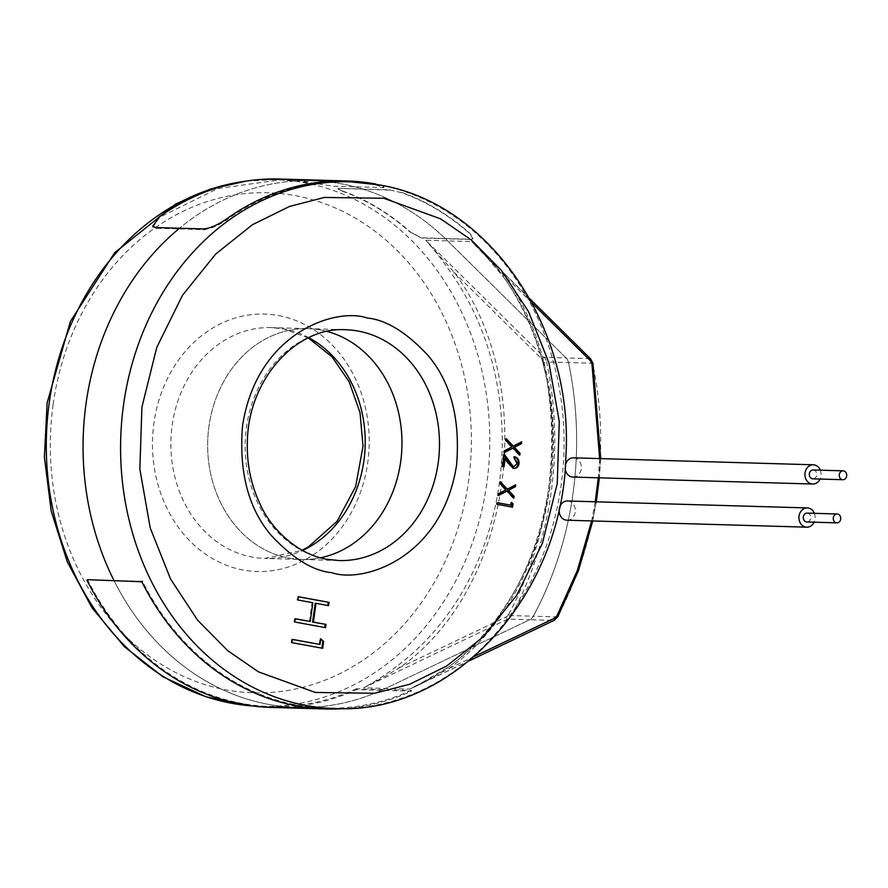 <?xml version="1.0" encoding="UTF-8"?>
<svg xmlns="http://www.w3.org/2000/svg" width="888" height="888" viewBox="0 0 888 888"><rect width="100%" height="100%" fill="white"/><g stroke="black" fill="none" stroke-linecap="round" stroke-linejoin="round"><path stroke-width="0.67" stroke-dasharray="4.44 3.33" d="M270.607 707.392A264.213 222.333 91.7 0 0 356.599 689.588L411.51 691.186A264.213 222.333 -88.3 0 1 345.088 708.524M356.599 689.588L356.332 688.766L411.244 690.353L411.51 691.186M356.332 688.766A263.325 221.589 -88.3 0 1 270.629 706.504A263.325 221.589 -88.3 0 1 87.557 579.686L142.469 581.274A263.325 221.589 -88.3 0 0 325.541 708.091L270.629 706.504M411.244 690.353A263.325 221.589 -88.3 0 1 325.541 708.091M814.34 513.32A9.624 8.092 -88.3 0 1 814.085 522.2M566.955 520.213A9.624 8.092 91.7 0 0 575.291 511.444A9.624 8.092 91.7 0 0 568.553 501.087A9.624 8.092 91.7 0 0 567.521 500.976M807.159 513.109A4.44 3.741 -88.3 0 1 807.636 513.164A4.44 3.741 -88.3 0 1 810.744 517.948A4.44 3.741 -88.3 0 1 806.903 521.989M401.853 192.463A263.769 221.967 -88.3 0 1 470.363 233.788L473.06 238.706L471.461 239.272L421.423 237.818L410.411 232.046A263.769 221.967 91.7 0 0 341.902 190.731L337.951 188.656L339.449 188.378L389.488 189.821L401.776 192.752A263.47 221.711 -88.3 0 1 470.207 234.032L472.904 238.939L471.306 239.505L421.267 238.051L410.411 232.046M389.488 189.821L401.776 192.752M389.421 190.11L339.449 188.378M341.902 190.731L337.884 188.944L339.383 188.667M341.836 191.009A263.47 221.711 -88.3 0 1 410.256 232.29M531.99 302.986L503.651 274.969A2.331 0.833 -34.6 0 0 502.997 276.323A2.331 0.833 -34.6 0 0 503.385 276.49C494.594 264.058 484.049 252.425 471.75 241.58L503.651 274.969C588.622 390.431 561.027 589.299 449.051 668.486L409.646 689.121L363.669 687.789C378.255 680.497 388.267 674.514 399.711 667.632L397.524 665.723C386.924 673.925 375.646 681.285 363.669 687.789L507.858 619.08L529.759 619.713L385.57 688.422A263.47 221.711 -88.3 0 1 297.158 707.425L334.687 708.513A263.47 221.711 -88.3 0 0 562.992 468.564A263.47 221.711 -88.3 0 0 378.454 184.815A263.47 221.711 -88.3 0 0 349.972 181.796L312.454 180.708A263.47 221.711 -88.3 0 0 179.498 228.227A263.47 221.711 -88.3 0 1 312.454 180.708A263.47 221.711 -88.3 0 1 340.925 183.727A263.47 221.711 -88.3 0 1 447.674 240.892L566.078 357.964A8.88 7.47 -88.3 0 1 568.52 362.57A322.977 271.784 -88.3 0 1 533.322 616.216A8.88 7.47 -88.3 0 1 529.759 619.713L385.57 688.422A263.47 221.711 -88.3 0 1 297.158 707.425A263.47 221.711 -88.3 0 1 268.687 704.395A263.47 221.711 -88.3 0 1 114.186 580.941A263.47 221.711 -88.3 0 0 268.687 704.395A263.47 221.711 -88.3 0 0 297.158 707.425L260.395 706.349A263.47 221.711 91.7 0 0 486.824 483.294A263.47 221.711 91.7 0 0 304.162 182.662A263.47 221.711 91.7 0 0 275.68 179.631A263.47 221.711 91.7 0 0 244.444 181.352M505.982 616.994A6.66 5.606 91.7 0 0 508.646 614.363A2.22 0.611 28.3 0 0 511.421 615.584A322.977 271.784 91.7 0 0 546.62 361.938L592.596 363.27A322.977 271.784 -88.3 0 1 557.398 616.916A8.88 7.47 -88.3 0 1 553.846 620.412L529.759 619.713A8.88 7.47 91.7 0 0 533.322 616.216L511.421 615.584A8.88 7.47 91.7 0 1 507.858 619.08A2.22 1.099 -115.5 0 1 505.982 616.994L399.711 667.632C512.609 588.655 540.415 388.311 454.501 272.716L425.774 240.248C435.331 251.149 444.033 262.426 451.859 274.103A263.47 221.711 -88.3 0 1 397.524 665.723M308.724 337.673A115.451 97.158 91.7 0 0 283.871 328.915A115.451 97.158 91.7 0 0 271.384 327.594L308.158 328.66A115.451 97.158 91.7 0 0 208.114 433.799A115.451 97.158 91.7 0 0 288.977 558.141A115.451 97.158 91.7 0 0 301.454 559.462L338.983 560.55A115.451 97.158 -88.3 0 1 326.495 559.229A115.451 97.158 -88.3 0 1 245.632 434.887A115.451 97.158 -88.3 0 1 345.676 329.748L308.158 328.66A115.451 97.158 91.7 0 1 320.635 329.981A115.451 97.158 91.7 0 1 327.084 331.435A115.451 97.158 91.7 0 0 320.635 329.981A115.451 97.158 91.7 0 0 308.158 328.66A115.451 97.158 91.7 0 0 208.114 433.799A115.451 97.158 91.7 0 0 288.977 558.141A115.451 97.158 91.7 0 0 301.454 559.462A115.451 97.158 91.7 0 0 320.513 557.786A115.451 97.158 91.7 0 1 301.454 559.462L264.691 558.397A115.451 97.158 91.7 0 0 302.542 550.493M246.531 181.019L275.68 179.631L312.454 180.708A263.47 221.711 -88.3 0 1 340.925 183.727A263.47 221.711 -88.3 0 1 447.674 240.892L566.078 357.964L544.178 357.331A2.22 0.944 -45.3 0 0 541.78 359.007L454.501 272.716L451.859 274.103M820.323 470.174A9.624 8.092 -88.3 0 1 820.068 479.054M572.949 477.067A9.624 8.092 91.7 0 0 581.285 468.298A9.624 8.092 91.7 0 0 574.547 457.942A9.624 8.092 91.7 0 0 573.504 457.831M813.142 469.963A4.44 3.741 -88.3 0 1 813.63 470.018A4.44 3.741 -88.3 0 1 816.738 474.803A4.44 3.741 -88.3 0 1 812.886 478.843M565.39 465.112A9.624 8.092 91.7 0 0 565.145 468.231M375.68 184.882L383.849 187.568L333.544 186.225L308.269 182.473L279.831 179.898L217.649 188.589L159.185 217.471L153.113 226.951L156.255 228.26L203.663 229.637C210.412 229.071 218.115 225.785 226.773 219.791A263.325 221.589 -88.3 0 1 347.219 181.862A263.325 221.589 -88.3 0 1 375.569 184.859L375.68 184.293M308.336 182.029A264.213 222.333 91.7 0 0 279.864 179.021M381.551 185.359L384.027 186.713L380.941 187.601M553.846 620.412L409.646 689.121C424.32 682.817 437.529 675.291 449.261 666.566A263.47 221.711 91.7 0 0 503.385 276.49M557.808 616.772A2.331 0.644 28.3 0 1 557.398 616.916L533.322 616.216A322.977 271.784 -88.3 0 0 568.52 362.57A8.88 7.47 91.7 0 0 566.078 357.964L590.165 358.663A8.88 7.47 -88.3 0 1 592.596 363.27L592.973 363.381M474.481 656.365L449.051 668.486A2.331 1.043 52.9 0 1 448.895 666.666C559.851 588.233 587.29 390.853 502.997 276.323L480.364 249.861M416.361 686.002L448.895 666.666A2.331 1.043 52.9 0 1 449.261 666.566M319.181 644.41L319.969 638.794L320.768 638.816M319.969 638.794L320.679 639.471M321.9 648.162L322.677 648.307M321.878 648.273L291.952 642.646M291.153 642.623L291.608 639.338L292.407 639.36M291.608 639.338L292.396 639.482M309.446 621.467L312.043 602.719L297.069 599.955L297.524 596.681L298.324 596.703M297.524 596.681L298.312 596.825M327.816 605.494L328.604 605.638M327.805 605.616L315.196 603.296M324.764 627.527L325.541 627.672M324.742 627.65L294.816 622.011M294.017 621.989L294.472 618.714L295.271 618.736M294.472 618.714L295.249 618.858M312.043 602.719L312.842 602.741M297.069 599.955L297.869 599.988M510.422 505.228L510.811 502.408L511.61 502.43M510.811 502.408L511.521 503.085M511.788 507.037L512.576 507.181M511.777 507.159L497.213 504.351M496.414 504.329L496.636 502.686L497.435 502.708M496.636 502.686L497.424 502.83M506.56 489.122L515.684 484.793M513.12 497.413L513.031 498.135L513.83 498.157M513.031 498.135L506.293 491.02M498.49 495.082L497.624 495.537L498.423 495.56M497.624 495.537L497.891 493.639L498.69 493.661M497.891 493.639L505.982 489.865M505.183 489.832L499.289 483.605L500.088 483.627M499.289 483.605L499.544 481.707L500.344 481.729M499.544 481.707L500.244 482.45M512.986 466.666L517.449 463.303M516.649 463.281L513.697 458.386L514.496 458.408M513.697 458.386L513.919 456.743L514.718 456.765M513.919 456.743L514.696 456.965M512.876 468.331L507.881 463.625L504.417 458.286M503.252 466.677L504.029 466.822M503.23 466.799L502.453 466.533M501.653 466.511L503.385 454.079L504.184 454.112M503.385 454.079L504.04 455.1M512.52 446.142L521.644 441.824M519.091 454.445L518.992 455.156L519.791 455.178M518.992 455.156L512.254 448.04M504.462 452.114L503.596 452.558L504.395 452.58M503.596 452.558L503.851 450.671L504.65 450.693M503.851 450.671L511.943 446.886M511.144 446.864L505.25 440.626L506.049 440.648M505.25 440.626L505.516 438.728L506.315 438.75M505.516 438.728L506.216 439.471M252.014 705.916A263.47 221.711 91.7 0 0 260.395 706.349L252.092 705.927M508.646 614.363A320.757 269.919 91.7 0 0 543.6 362.459L546.62 361.938A8.88 7.47 91.7 0 0 544.178 357.331L425.774 240.248L471.75 241.58L590.165 358.663A2.331 0.988 -45.3 0 1 590.542 358.808M308.269 337.895L283.283 328.849L271.384 327.594A115.451 97.158 91.7 0 0 171.34 432.734A115.451 97.158 91.7 0 0 252.203 557.076A115.451 97.158 91.7 0 0 264.691 558.397L301.654 550.471M53.114 404.528A250.15 210.5 91.7 0 0 226.551 689.954A250.15 210.5 91.7 0 0 468.575 481.052A250.15 210.5 91.7 0 0 295.138 195.615A250.15 210.5 91.7 0 0 53.114 404.528M278.499 315.54A128.771 108.369 -88.3 0 1 367.776 462.482A128.771 108.369 -88.3 0 1 243.19 570.029A128.771 108.369 -88.3 0 1 153.913 423.088A128.771 108.369 -88.3 0 1 278.499 315.54M543.6 362.459A6.66 5.606 91.7 0 0 541.78 359.007M599.633 458.585L598.29 477.8M595.226 501.776L591.641 520.923M507.881 463.625L508.68 463.647M384.016 186.702L383.849 187.568M347.219 181.862L279.831 179.909M416.783 685.802L469.208 660.827M600.71 458.619L599.367 477.833M596.314 501.809L592.751 520.956M529.503 298.457L480.608 250.116M514.352 468.431L513.553 468.409"/><path stroke-width="1.33" d="M86.913 580.142A264.213 222.333 91.7 0 0 270.607 707.392L325.519 708.979A264.213 222.333 -88.3 0 1 141.825 581.74L87.557 579.686M345.088 708.524A264.213 222.333 -88.3 0 1 325.519 708.979M141.825 581.74L142.469 581.274M814.085 522.2A9.624 8.092 -88.3 0 1 806.748 527.172A9.624 8.092 -88.3 0 1 805.716 527.061A9.624 8.092 -88.3 0 1 798.967 516.694A9.624 8.092 -88.3 0 1 807.314 507.936A9.624 8.092 -88.3 0 1 808.346 508.047A9.624 8.092 -88.3 0 1 814.34 513.32M807.314 507.936L567.521 500.976A9.624 8.092 91.7 0 0 559.174 509.734A9.624 8.092 91.7 0 0 565.922 520.102A9.624 8.092 91.7 0 0 566.955 520.213L806.748 527.172M837.617 514.03A4.44 3.741 -88.3 0 1 840.725 518.814A4.44 3.741 -88.3 0 1 836.873 522.866A4.44 3.741 -88.3 0 1 836.396 522.81A4.44 3.741 -88.3 0 1 833.288 518.026A4.44 3.741 -88.3 0 1 837.129 513.986A4.44 3.741 -88.3 0 1 837.617 514.03M836.873 522.866L806.903 521.989A4.44 3.741 -88.3 0 1 806.426 521.944A4.44 3.741 -88.3 0 1 803.307 517.16A4.44 3.741 -88.3 0 1 807.159 513.109L837.129 513.986M114.186 580.941A263.47 221.711 -88.3 0 1 179.498 228.227A263.47 221.711 -88.3 0 0 114.186 580.941M320.513 557.786A115.451 97.158 91.7 0 0 401.92 446.875A115.451 97.158 91.7 0 0 327.084 331.435A115.451 97.158 91.7 0 1 401.92 446.875A115.451 97.158 91.7 0 1 320.513 557.786M820.068 479.054A9.624 8.092 -88.3 0 1 812.742 484.027A9.624 8.092 -88.3 0 1 811.699 483.916A9.624 8.092 -88.3 0 1 804.961 473.548A9.624 8.092 -88.3 0 1 813.297 464.79A9.624 8.092 -88.3 0 1 814.34 464.901A9.624 8.092 -88.3 0 1 820.323 470.174M565.145 468.231A9.624 8.092 91.7 0 0 571.905 476.956A9.624 8.092 91.7 0 0 572.949 477.067L812.742 484.027M843.6 470.884A4.44 3.741 -88.3 0 1 846.708 475.668A4.44 3.741 -88.3 0 1 842.867 479.72A4.44 3.741 -88.3 0 1 842.379 479.664A4.44 3.741 -88.3 0 1 839.271 474.88A4.44 3.741 -88.3 0 1 843.123 470.84A4.44 3.741 -88.3 0 1 843.6 470.884M842.867 479.72L812.886 478.843A4.44 3.741 -88.3 0 1 812.409 478.799A4.44 3.741 -88.3 0 1 809.301 474.014A4.44 3.741 -88.3 0 1 813.142 469.963L843.123 470.84M813.297 464.79L573.504 457.831A9.624 8.092 91.7 0 0 565.39 465.112M381.551 185.359L375.68 184.293M159.185 217.471L152.681 226.229L155.833 227.539L203.23 228.915C209.99 228.349 217.693 225.064 226.351 219.07A264.213 222.333 -88.3 0 1 347.241 180.974L279.864 179.021A264.213 222.333 91.7 0 0 158.985 217.094M347.241 180.974A264.213 222.333 -88.3 0 1 375.746 183.994M319.98 644.444L320.768 638.816L323.621 641.536L322.677 648.307L291.952 642.646L292.407 639.36L319.98 644.444L292.396 639.482M297.869 599.988L298.324 596.703L329.06 602.364L328.604 605.638L315.995 603.318L313.397 622.077L325.996 624.397L325.541 627.672L294.816 622.011L295.271 618.736L310.245 621.489L312.842 602.741L297.869 599.988M511.222 505.25L511.61 502.43L513.042 503.796L512.576 507.181L497.213 504.351L497.435 502.708L511.222 505.25L497.424 502.83M500.344 481.729L507.359 489.144L515.684 484.793L515.417 486.691L508.469 490.32L514.085 496.259L513.83 498.157L507.092 491.042L498.423 495.56L498.69 493.661L505.982 489.865L500.088 483.627L500.344 481.729M513.786 466.688L517.449 463.303L514.496 458.408L514.718 456.765C517.793 457.642 519.225 459.951 519.014 463.68C518.337 467.01 516.561 468.575 513.675 468.353L508.68 463.647L505.216 458.308L504.029 466.822L502.453 466.533L504.184 454.112L513.386 466.711M514.352 468.431L513.675 468.353M506.315 438.75L513.32 446.165L521.644 441.824L521.378 443.711L514.43 447.341L520.046 453.291L519.791 455.178L513.053 448.063L504.395 452.58L504.65 450.693L511.943 446.886L506.049 440.648L506.315 438.75M320.679 639.471L323.621 641.536M322.821 641.513L321.9 648.162M298.312 596.825L329.06 602.364M328.26 602.341L327.816 605.494M313.397 622.077L312.587 622.044L315.196 603.296L315.995 603.318M312.587 622.044L325.996 624.397M325.197 624.375L324.764 627.527M295.249 618.858L310.245 621.489M511.521 503.085L513.042 503.796M512.243 503.774L511.788 507.037M500.244 482.45L507.359 489.144M514.818 485.248L514.618 486.668L515.417 486.691M514.618 486.668L508.469 490.32M507.67 490.298L514.085 496.259M513.286 496.237L513.12 497.413M498.49 495.082L507.092 491.042M513.919 456.743C516.994 457.62 518.426 459.929 518.215 463.647L519.014 463.68M518.215 463.647C517.538 466.988 515.762 468.542 512.876 468.331M503.252 466.677L504.417 458.286L505.216 458.308M504.04 455.1L508.757 462.348L509.557 462.371M508.757 462.348L512.986 466.666M506.216 439.471L513.32 446.165M520.779 442.268L520.579 443.689L521.378 443.711M520.579 443.689L514.43 447.341M513.63 447.319L520.046 453.291M519.247 453.257L519.091 454.445M504.462 452.114L513.053 448.063M244.444 181.352A263.47 221.711 91.7 0 0 49.251 402.697A263.47 221.711 91.7 0 0 231.912 703.329A263.47 221.711 91.7 0 0 252.014 705.916M302.542 550.493A115.451 97.158 91.7 0 0 365.157 445.809A115.451 97.158 91.7 0 0 308.724 337.673M155.833 227.539L156.255 228.26M203.23 228.915L203.663 229.637M226.351 219.07L226.773 219.791M315.284 692.451L258.508 671.861L227.75 650.704L197.547 620.09L170.563 579.02L150.205 527.894L139.86 469.108L141.913 407.115L156.743 347.463L182.473 295.338L215.662 254.068L252.403 224.742L289.388 206.493L324.342 197.447L383.849 198.268L440.626 218.859L471.384 240.015L501.598 270.64L528.571 311.71L548.928 362.826L559.274 421.611L557.231 483.605L542.402 543.256L516.661 595.393L483.483 636.652L446.731 665.989L409.745 684.226L374.791 693.284L315.284 692.451M306.205 705.483A263.47 221.711 -88.3 0 1 121.667 421.733A263.47 221.711 -88.3 0 1 349.972 181.796L379.043 184.882C489.255 202.531 573.881 327.039 565.911 456.11C562.914 594.416 453.846 715.229 334.687 708.513A263.47 221.711 -88.3 0 1 306.205 705.483M345.676 329.748A115.451 97.158 -88.3 0 1 358.164 331.069A115.451 97.158 -88.3 0 1 439.027 455.411A115.451 97.158 -88.3 0 1 338.983 560.55L327.095 559.296C297.369 554.489 270.818 528.56 260.273 504.44C250.993 485.059 246.686 464.08 247.364 441.503C248.307 379.121 296.548 326.462 345.676 329.748M367.232 318.037C336.641 307.159 257.098 331.679 242.568 425.652C238.772 471.917 248.329 508.502 271.228 535.397C292.84 558.53 313.064 570.962 331.901 572.682C362.493 583.571 442.035 559.04 456.576 465.068C460.361 418.803 450.804 382.217 427.905 355.322C406.293 332.19 386.069 319.769 367.232 318.037M553.846 620.412A2.331 1.154 -115.5 0 0 554.123 620.357A2.331 1.154 -115.5 0 0 554.389 618.292L474.481 656.365M531.99 302.986L590.154 360.495A2.331 0.988 -45.3 0 0 590.542 358.808L592.973 363.381L591.952 363.891L599.633 458.585M598.29 477.8L595.226 501.776M591.641 520.923L577.355 570.418L557.009 615.706A2.331 0.644 28.3 0 1 557.808 616.772L554.123 620.357L469.208 660.827M557.009 615.706L554.389 618.292M590.154 360.495L591.952 363.891M246.531 181.019L210.223 189.133L175.535 204.107L114.719 252.692L70.407 321.401L47.12 402.897L44.4 457.265L51.215 511.022L67.299 561.904L91.986 607.747L124.276 646.586L162.859 676.745L206.083 696.836L252.092 705.927M301.654 550.471L308.358 546.919L337.096 521.278L355.633 486.58L363.026 446.22L360.029 412.698L349.173 381.829L332.045 356.854L308.269 337.895M152.681 226.229L153.113 226.951M592.973 363.381L600.71 458.619M599.367 477.833L596.314 501.809M592.751 520.956L578.532 570.507L557.808 616.772M590.542 358.808L529.503 298.457"/></g></svg>
